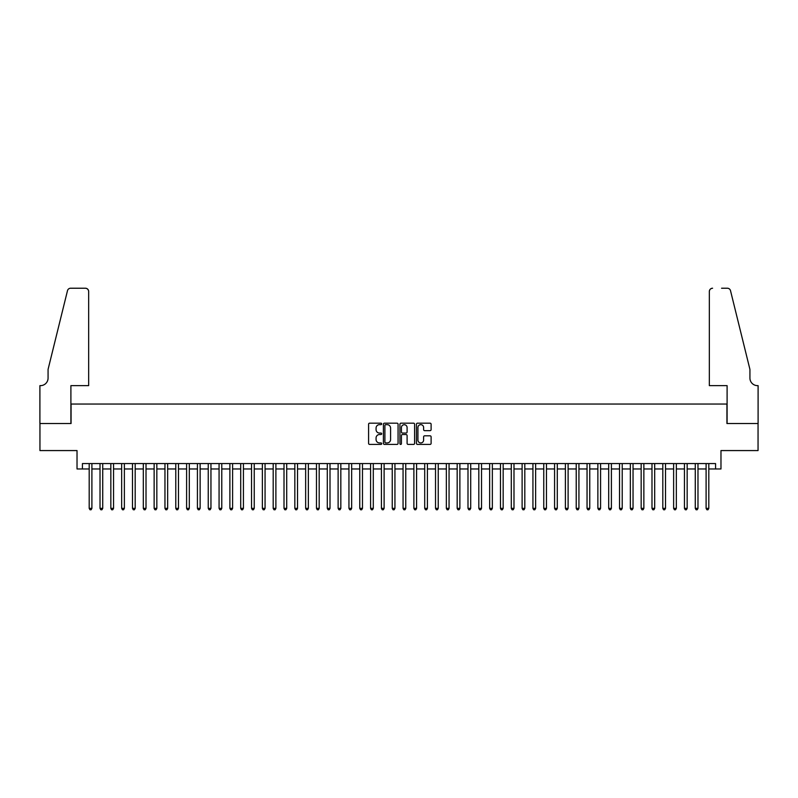<?xml version="1.0" encoding="UTF-8"?>
<svg xmlns="http://www.w3.org/2000/svg" width="798" height="798" viewBox="0 0 798 798"><rect width="100%" height="100%" fill="white"/><g stroke="black" fill="none" stroke-linecap="round" stroke-linejoin="round"><path stroke-width="1.2" d="M381.683 423.918A0.748 0.748 0 0 0 380.945 423.169L369.654 423.169A1.057 1.057 0 0 0 368.586 424.237L368.586 443.359A1.057 1.057 0 0 0 369.654 444.416L380.945 444.416A0.748 0.748 0 0 0 381.683 443.678A0.748 0.748 0 0 0 380.945 442.93L379.479 442.93A3.401 3.401 0 0 1 376.077 439.528L376.077 437.942A3.401 3.401 0 0 1 379.479 434.541L380.945 434.541A0.748 0.748 0 0 0 381.683 433.793A0.748 0.748 0 0 0 380.945 433.055L379.479 433.055A3.401 3.401 0 0 1 376.077 429.653L376.077 428.057A3.401 3.401 0 0 1 379.479 424.656L380.945 424.656A0.748 0.748 0 0 0 381.683 423.918M430.042 430.661A1.057 1.057 0 0 0 431.11 429.603L431.11 424.237A1.057 1.057 0 0 0 430.042 423.169L417.514 423.169A1.057 1.057 0 0 0 416.446 424.237L416.446 443.359A1.057 1.057 0 0 0 417.514 444.416L430.042 444.416A1.057 1.057 0 0 0 431.11 443.359L431.11 436.875A1.057 1.057 0 0 0 430.042 435.818L424.686 435.818A1.057 1.057 0 0 0 423.618 436.875L423.618 440.087A2.843 2.843 0 0 1 420.775 442.93A2.843 2.843 0 0 1 417.933 440.087L417.933 427.499A2.843 2.843 0 0 1 420.775 424.656A2.843 2.843 0 0 1 423.618 427.499L423.618 429.603A1.057 1.057 0 0 0 424.686 430.661L430.042 430.661M82.433 468.965L82.433 463.558L715.567 463.558L715.567 468.965L720.973 468.965L720.973 450.571L758.05 450.571L758.05 423.519L726.928 423.519L726.928 404.037L71.072 404.037L71.072 423.519L39.95 423.519L39.95 450.571L77.027 450.571L77.027 468.965L89.196 468.965M398.072 424.237A1.057 1.057 0 0 0 397.005 423.169L384.476 423.169A1.057 1.057 0 0 0 383.409 424.237L383.409 443.359A1.057 1.057 0 0 0 384.476 444.416L397.005 444.416A1.057 1.057 0 0 0 398.072 443.359L398.072 424.237M400.995 423.169L413.524 423.169A1.057 1.057 0 0 1 414.591 424.237L414.591 443.359A1.057 1.057 0 0 1 413.524 444.416L408.167 444.416A1.057 1.057 0 0 1 407.1 443.359L407.1 435.598A1.057 1.057 0 0 0 406.042 434.541L402.481 434.541A1.057 1.057 0 0 0 401.414 435.598L401.414 443.678A0.748 0.748 0 0 1 400.676 444.416A0.748 0.748 0 0 1 399.928 443.678L399.928 424.237A1.057 1.057 0 0 1 400.995 423.169M91.9 468.965L100.019 468.965M102.723 468.965L110.842 468.965M113.545 468.965L121.665 468.965M124.368 468.965L132.488 468.965M135.191 468.965L143.311 468.965M146.014 468.965L154.134 468.965M156.837 468.965L164.957 468.965M167.66 468.965L175.779 468.965M178.483 468.965L186.602 468.965M189.306 468.965L197.425 468.965M200.128 468.965L208.248 468.965M210.951 468.965L219.071 468.965M221.774 468.965L229.894 468.965M232.597 468.965L240.717 468.965M243.42 468.965L251.54 468.965M254.243 468.965L262.362 468.965M265.066 468.965L273.185 468.965M275.889 468.965L284.008 468.965M286.711 468.965L294.831 468.965M297.534 468.965L305.654 468.965M308.357 468.965L316.477 468.965M319.18 468.965L327.3 468.965M330.003 468.965L338.123 468.965M340.826 468.965L348.945 468.965M351.649 468.965L359.768 468.965M362.472 468.965L370.591 468.965M373.294 468.965L381.414 468.965M384.117 468.965L392.237 468.965M394.94 468.965L403.06 468.965M405.763 468.965L413.883 468.965M416.586 468.965L424.706 468.965M427.409 468.965L435.528 468.965M438.232 468.965L446.351 468.965M449.055 468.965L457.174 468.965M459.877 468.965L467.997 468.965M470.7 468.965L478.82 468.965M481.523 468.965L489.643 468.965M492.346 468.965L500.466 468.965M503.169 468.965L511.289 468.965M513.992 468.965L522.111 468.965M524.815 468.965L532.934 468.965M535.638 468.965L543.757 468.965M546.46 468.965L554.58 468.965M557.283 468.965L565.403 468.965M568.106 468.965L576.226 468.965M578.929 468.965L587.049 468.965M589.752 468.965L597.872 468.965M600.575 468.965L608.694 468.965M611.398 468.965L619.517 468.965M622.221 468.965L630.34 468.965M633.043 468.965L641.163 468.965M643.866 468.965L651.986 468.965M654.689 468.965L662.809 468.965M665.512 468.965L673.632 468.965M676.335 468.965L684.455 468.965M687.158 468.965L695.277 468.965M697.981 468.965L706.1 468.965M708.804 468.965L715.567 468.965M385.643 424.656A0.748 0.748 0 0 0 384.895 425.404L384.895 442.192A0.748 0.748 0 0 0 385.643 442.93L387.18 442.93A3.401 3.401 0 0 0 390.581 439.528L390.581 428.057A3.401 3.401 0 0 0 387.18 424.656L385.643 424.656M407.1 427.558A2.843 2.843 0 0 0 404.257 424.716A2.843 2.843 0 0 0 401.414 427.558L401.414 431.987A1.057 1.057 0 0 0 402.481 433.055L406.042 433.055A1.057 1.057 0 0 0 407.1 431.987L407.1 427.558M91.9 463.558L91.9 508.366L89.196 508.366L89.196 463.558M91.9 508.366L91.092 509.772L90.014 509.772L89.196 508.366M88.658 385.634L88.658 291.479A3.242 3.242 0 0 0 85.406 288.228L70.633 288.228A3.242 3.242 0 0 0 67.481 290.701L48.07 369.404L48.07 378.062A7.571 7.571 0 0 1 40.499 385.634L39.9 385.634L39.9 423.519L70.902 423.519L70.902 385.634L88.658 385.634L88.658 291.479C88.448 289.514 87.371 288.437 85.406 288.228L76.428 288.228M67.481 290.701C68.309 288.916 68.309 288.916 67.481 290.701C68.309 288.916 68.309 288.916 67.481 290.701M48.07 378.062A7.571 7.571 0 0 1 40.499 385.634M709.342 385.634L709.342 291.479L709.342 385.634L727.098 385.634L727.098 423.519L758.1 423.519L758.1 385.634L757.501 385.634A7.571 7.571 0 0 1 749.93 378.062A7.571 7.571 0 0 0 757.501 385.634M743.975 345.265L730.519 290.701L749.93 369.404L749.93 378.062M721.572 288.228L727.367 288.228A3.242 3.242 0 0 1 730.519 290.701C729.691 288.916 729.691 288.916 730.519 290.701C729.691 288.916 729.691 288.916 730.519 290.701M712.594 288.228A3.242 3.242 0 0 0 709.342 291.479C709.552 289.514 710.629 288.437 712.594 288.228M102.723 463.558L102.723 508.366L100.019 508.366L100.019 463.558M102.723 508.366L101.915 509.772L100.827 509.772L100.019 508.366M113.545 463.558L113.545 508.366L110.842 508.366L110.842 463.558M113.545 508.366L112.737 509.772L111.65 509.772L110.842 508.366M124.368 463.558L124.368 508.366L121.665 508.366L121.665 463.558M124.368 508.366L123.56 509.772L122.473 509.772L121.665 508.366M135.191 463.558L135.191 508.366L132.488 508.366L132.488 463.558M135.191 508.366L134.383 509.772L133.296 509.772L132.488 508.366M146.014 463.558L146.014 508.366L143.311 508.366L143.311 463.558M146.014 508.366L145.206 509.772L144.119 509.772L143.311 508.366M156.837 463.558L156.837 508.366L154.134 508.366L154.134 463.558M156.837 508.366L156.029 509.772L154.942 509.772L154.134 508.366M167.66 463.558L167.66 508.366L164.957 508.366L164.957 463.558M167.66 508.366L166.852 509.772L165.765 509.772L164.957 508.366M178.483 463.558L178.483 508.366L175.779 508.366L175.779 463.558M178.483 508.366L177.675 509.772L176.587 509.772L175.779 508.366M189.306 463.558L189.306 508.366L186.602 508.366L186.602 463.558M189.306 508.366L188.498 509.772L187.41 509.772L186.602 508.366M200.128 463.558L200.128 508.366L197.425 508.366L197.425 463.558M200.128 508.366L199.32 509.772L198.233 509.772L197.425 508.366M210.951 463.558L210.951 508.366L208.248 508.366L208.248 463.558M210.951 508.366L210.143 509.772L209.056 509.772L208.248 508.366M221.774 463.558L221.774 508.366L219.071 508.366L219.071 463.558M221.774 508.366L220.966 509.772L219.879 509.772L219.071 508.366M232.597 463.558L232.597 508.366L229.894 508.366L229.894 463.558M232.597 508.366L231.789 509.772L230.702 509.772L229.894 508.366M243.42 463.558L243.42 508.366L240.717 508.366L240.717 463.558M243.42 508.366L242.612 509.772L241.525 509.772L240.717 508.366M254.243 463.558L254.243 508.366L251.54 508.366L251.54 463.558M254.243 508.366L253.435 509.772L252.348 509.772L251.54 508.366M265.066 463.558L265.066 508.366L262.362 508.366L262.362 463.558M265.066 508.366L264.258 509.772L263.17 509.772L262.362 508.366M275.889 463.558L275.889 508.366L273.185 508.366L273.185 463.558M275.889 508.366L275.081 509.772L273.993 509.772L273.185 508.366M286.711 463.558L286.711 508.366L284.008 508.366L284.008 463.558M286.711 508.366L285.903 509.772L284.816 509.772L284.008 508.366M297.534 463.558L297.534 508.366L294.831 508.366L294.831 463.558M297.534 508.366L296.726 509.772L295.639 509.772L294.831 508.366M308.357 463.558L308.357 508.366L305.654 508.366L305.654 463.558M308.357 508.366L307.549 509.772L306.462 509.772L305.654 508.366M319.18 463.558L319.18 508.366L316.477 508.366L316.477 463.558M319.18 508.366L318.372 509.772L317.285 509.772L316.477 508.366M330.003 463.558L330.003 508.366L327.3 508.366L327.3 463.558M330.003 508.366L329.195 509.772L328.108 509.772L327.3 508.366M340.826 463.558L340.826 508.366L338.123 508.366L338.123 463.558M340.826 508.366L340.018 509.772L338.931 509.772L338.123 508.366M351.649 463.558L351.649 508.366L348.945 508.366L348.945 463.558M351.649 508.366L350.841 509.772L349.753 509.772L348.945 508.366M362.472 463.558L362.472 508.366L359.768 508.366L359.768 463.558M362.472 508.366L361.664 509.772L360.576 509.772L359.768 508.366M373.294 463.558L373.294 508.366L370.591 508.366L370.591 463.558M373.294 508.366L372.486 509.772L371.399 509.772L370.591 508.366M384.117 463.558L384.117 508.366L381.414 508.366L381.414 463.558M384.117 508.366L383.309 509.772L382.222 509.772L381.414 508.366M394.94 463.558L394.94 508.366L392.237 508.366L392.237 463.558M394.94 508.366L394.132 509.772L393.045 509.772L392.237 508.366M405.763 463.558L405.763 508.366L403.06 508.366L403.06 463.558M405.763 508.366L404.955 509.772L403.868 509.772L403.06 508.366M416.586 463.558L416.586 508.366L413.883 508.366L413.883 463.558M416.586 508.366L415.778 509.772L414.691 509.772L413.883 508.366M427.409 463.558L427.409 508.366L424.706 508.366L424.706 463.558M427.409 508.366L426.601 509.772L425.514 509.772L424.706 508.366M438.232 463.558L438.232 508.366L435.528 508.366L435.528 463.558M438.232 508.366L437.424 509.772L436.336 509.772L435.528 508.366M449.055 463.558L449.055 508.366L446.351 508.366L446.351 463.558M449.055 508.366L448.247 509.772L447.159 509.772L446.351 508.366M459.877 463.558L459.877 508.366L457.174 508.366L457.174 463.558M459.877 508.366L459.069 509.772L457.982 509.772L457.174 508.366M470.7 463.558L470.7 508.366L467.997 508.366L467.997 463.558M470.7 508.366L469.892 509.772L468.805 509.772L467.997 508.366M481.523 463.558L481.523 508.366L478.82 508.366L478.82 463.558M481.523 508.366L480.715 509.772L479.628 509.772L478.82 508.366M492.346 463.558L492.346 508.366L489.643 508.366L489.643 463.558M492.346 508.366L491.538 509.772L490.451 509.772L489.643 508.366M503.169 463.558L503.169 508.366L500.466 508.366L500.466 463.558M503.169 508.366L502.361 509.772L501.274 509.772L500.466 508.366M513.992 463.558L513.992 508.366L511.289 508.366L511.289 463.558M513.992 508.366L513.184 509.772L512.097 509.772L511.289 508.366M524.815 463.558L524.815 508.366L522.111 508.366L522.111 463.558M524.815 508.366L524.007 509.772L522.919 509.772L522.111 508.366M535.638 463.558L535.638 508.366L532.934 508.366L532.934 463.558M535.638 508.366L534.83 509.772L533.742 509.772L532.934 508.366M546.46 463.558L546.46 508.366L543.757 508.366L543.757 463.558M546.46 508.366L545.652 509.772L544.565 509.772L543.757 508.366M557.283 463.558L557.283 508.366L554.58 508.366L554.58 463.558M557.283 508.366L556.475 509.772L555.388 509.772L554.58 508.366M568.106 463.558L568.106 508.366L565.403 508.366L565.403 463.558M568.106 508.366L567.298 509.772L566.211 509.772L565.403 508.366M578.929 463.558L578.929 508.366L576.226 508.366L576.226 463.558M578.929 508.366L578.121 509.772L577.034 509.772L576.226 508.366M589.752 463.558L589.752 508.366L587.049 508.366L587.049 463.558M589.752 508.366L588.944 509.772L587.857 509.772L587.049 508.366M600.575 463.558L600.575 508.366L597.872 508.366L597.872 463.558M600.575 508.366L599.767 509.772L598.68 509.772L597.872 508.366M611.398 463.558L611.398 508.366L608.694 508.366L608.694 463.558M611.398 508.366L610.59 509.772L609.502 509.772L608.694 508.366M622.221 463.558L622.221 508.366L619.517 508.366L619.517 463.558M622.221 508.366L621.413 509.772L620.325 509.772L619.517 508.366M633.043 463.558L633.043 508.366L630.34 508.366L630.34 463.558M633.043 508.366L632.235 509.772L631.148 509.772L630.34 508.366M643.866 463.558L643.866 508.366L641.163 508.366L641.163 463.558M643.866 508.366L643.058 509.772L641.971 509.772L641.163 508.366M654.689 463.558L654.689 508.366L651.986 508.366L651.986 463.558M654.689 508.366L653.881 509.772L652.794 509.772L651.986 508.366M665.512 463.558L665.512 508.366L662.809 508.366L662.809 463.558M665.512 508.366L664.704 509.772L663.617 509.772L662.809 508.366M676.335 463.558L676.335 508.366L673.632 508.366L673.632 463.558M676.335 508.366L675.527 509.772L674.44 509.772L673.632 508.366M687.158 463.558L687.158 508.366L684.455 508.366L684.455 463.558M687.158 508.366L686.35 509.772L685.263 509.772L684.455 508.366M697.981 463.558L697.981 508.366L695.277 508.366L695.277 463.558M697.981 508.366L697.173 509.772L696.085 509.772L695.277 508.366M708.804 463.558L708.804 508.366L706.1 508.366L706.1 463.558M708.804 508.366L707.986 509.772L706.908 509.772L706.1 508.366"/></g></svg>
